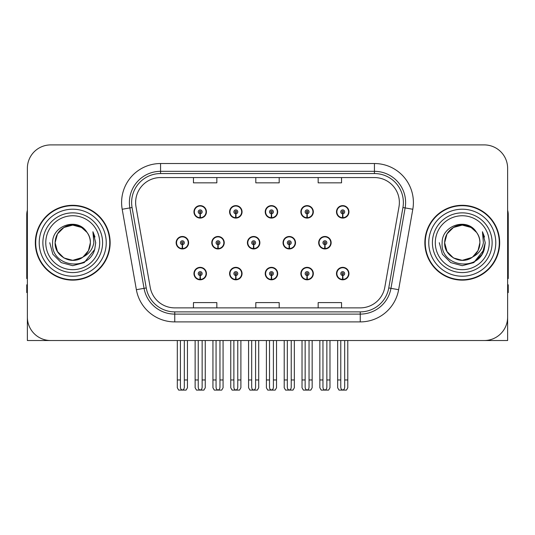 <?xml version="1.0" encoding="UTF-8"?>
<svg xmlns="http://www.w3.org/2000/svg" width="535" height="535" viewBox="0 0 535 535"><rect width="100%" height="100%" fill="white"/><g stroke="black" fill="none" stroke-linecap="round" stroke-linejoin="round"><path stroke-width="0.8" d="M462.267 340.527L507.628 340.527L507.628 168.284A23.38 23.38 0 0 0 484.242 144.905L50.758 144.905A23.38 23.38 0 0 0 27.372 168.284L27.372 340.527L72.733 340.527M265.226 273.579A6.233 6.233 0 0 0 271.459 279.812A6.233 6.233 0 0 0 277.692 273.579A6.233 6.233 0 0 0 271.459 267.346A6.233 6.233 0 0 0 265.226 273.579M300.857 273.579A6.233 6.233 0 0 0 307.09 279.812A6.233 6.233 0 0 0 313.329 273.579A6.233 6.233 0 0 0 307.09 267.346A6.233 6.233 0 0 0 300.857 273.579M336.488 273.579A6.233 6.233 0 0 0 342.728 279.812A6.233 6.233 0 0 0 348.96 273.579A6.233 6.233 0 0 0 342.728 267.346A6.233 6.233 0 0 0 336.488 273.579M229.589 273.579A6.233 6.233 0 0 0 235.828 279.812A6.233 6.233 0 0 0 242.061 273.579A6.233 6.233 0 0 0 235.828 267.346A6.233 6.233 0 0 0 229.589 273.579M247.411 242.716A6.233 6.233 0 0 0 253.643 248.949A6.233 6.233 0 0 0 259.876 242.716A6.233 6.233 0 0 0 253.643 236.483A6.233 6.233 0 0 0 247.411 242.716M283.042 242.716A6.233 6.233 0 0 0 289.274 248.949A6.233 6.233 0 0 0 295.514 242.716A6.233 6.233 0 0 0 289.274 236.483A6.233 6.233 0 0 0 283.042 242.716M318.673 242.716A6.233 6.233 0 0 0 324.912 248.949A6.233 6.233 0 0 0 331.145 242.716A6.233 6.233 0 0 0 324.912 236.483A6.233 6.233 0 0 0 318.673 242.716M211.773 242.716A6.233 6.233 0 0 0 218.012 248.949A6.233 6.233 0 0 0 224.245 242.716A6.233 6.233 0 0 0 218.012 236.483A6.233 6.233 0 0 0 211.773 242.716M229.589 211.853A6.233 6.233 0 0 0 235.828 218.086A6.233 6.233 0 0 0 242.061 211.853A6.233 6.233 0 0 0 235.828 205.621A6.233 6.233 0 0 0 229.589 211.853M265.226 211.853A6.233 6.233 0 0 0 271.459 218.086A6.233 6.233 0 0 0 277.692 211.853A6.233 6.233 0 0 0 271.459 205.621A6.233 6.233 0 0 0 265.226 211.853M300.857 211.853A6.233 6.233 0 0 0 307.09 218.086A6.233 6.233 0 0 0 313.329 211.853A6.233 6.233 0 0 0 307.09 205.621A6.233 6.233 0 0 0 300.857 211.853M336.488 211.853A6.233 6.233 0 0 0 342.728 218.086A6.233 6.233 0 0 0 348.96 211.853A6.233 6.233 0 0 0 342.728 205.621A6.233 6.233 0 0 0 336.488 211.853M193.958 273.579A6.233 6.233 0 0 0 200.19 279.812A6.233 6.233 0 0 0 206.43 273.579A6.233 6.233 0 0 0 200.19 267.346A6.233 6.233 0 0 0 193.958 273.579M176.142 242.716A6.233 6.233 0 0 0 182.375 248.949A6.233 6.233 0 0 0 188.614 242.716A6.233 6.233 0 0 0 182.375 236.483A6.233 6.233 0 0 0 176.142 242.716M193.958 211.853A6.233 6.233 0 0 0 200.19 218.086A6.233 6.233 0 0 0 206.43 211.853A6.233 6.233 0 0 0 200.19 205.621A6.233 6.233 0 0 0 193.958 211.853M35.323 242.716A37.41 37.41 0 0 0 72.733 280.126A37.41 37.41 0 0 0 110.143 242.716A37.41 37.41 0 0 0 72.733 205.306A37.41 37.41 0 0 0 35.323 242.716M424.857 242.716A37.41 37.41 0 0 0 462.267 280.126A37.41 37.41 0 0 0 499.677 242.716A37.41 37.41 0 0 0 462.267 205.306A37.41 37.41 0 0 0 424.857 242.716M135.629 202.498A24.938 24.938 0 0 1 160.567 177.56L374.433 177.56A24.938 24.938 0 0 1 398.99 206.831L384.812 287.262A24.938 24.938 0 0 1 360.249 307.872L174.751 307.872A24.938 24.938 0 0 1 150.188 287.262L136.01 206.831A24.938 24.938 0 0 1 135.629 202.498M131.623 202.498A28.95 28.95 0 0 0 132.065 207.526L146.242 287.957A28.95 28.95 0 0 0 174.751 311.878L360.249 311.878A28.95 28.95 0 0 0 388.758 287.957L402.935 207.526A28.95 28.95 0 0 0 374.433 173.554L160.567 173.554A28.95 28.95 0 0 0 131.623 202.498M122.194 209.265A38.968 38.968 0 0 1 160.567 163.529L374.433 163.529A38.968 38.968 0 0 1 412.806 209.265L398.628 289.696A38.968 38.968 0 0 1 360.249 321.903L174.751 321.903A38.968 38.968 0 0 1 136.371 289.696L122.194 209.265L129.865 207.914A31.177 31.177 0 0 1 160.567 171.327L374.433 171.327A31.177 31.177 0 0 1 405.135 207.914L390.951 288.345A31.177 31.177 0 0 1 360.249 314.105L174.751 314.105A31.177 31.177 0 0 1 144.049 288.345L129.865 207.914A31.177 31.177 0 0 1 129.396 202.498M484.242 144.905L50.758 144.905M27.372 168.284L27.372 317.148A23.38 23.38 0 0 0 50.758 340.527L484.242 340.527A23.38 23.38 0 0 0 507.628 317.148L507.628 168.284M255.81 177.56L255.81 182.836L279.19 182.836L279.19 177.56M193.456 177.56L193.456 182.836L216.842 182.836L216.842 177.56M318.158 177.56L318.158 182.836L341.544 182.836L341.544 177.56M279.19 307.872L279.19 302.596L255.81 302.596L255.81 307.872M216.842 307.872L216.842 302.596L193.456 302.596L193.456 307.872M341.544 307.872L341.544 302.596L318.158 302.596L318.158 307.872M202.143 340.527L202.143 387.2C202.016 388.878 201.367 389.808 200.19 389.982C199.02 389.808 198.371 388.878 198.244 387.2L198.244 379.964L195.128 379.964L195.128 387.761L196.479 390.095L203.909 390.095L205.259 387.761L205.259 340.527M200.11 275.525L199.936 279.417A5.845 5.845 0 0 1 194.345 273.579A5.845 5.845 0 0 1 200.19 267.734A5.845 5.845 0 0 1 206.035 273.579A5.845 5.845 0 0 1 200.451 279.417L200.277 275.525A1.946 1.946 0 0 0 202.143 273.579A1.946 1.946 0 0 0 200.19 271.633A1.946 1.946 0 0 0 198.244 273.579A1.946 1.946 0 0 0 200.11 275.525L200.157 274.355A0.782 0.782 0 0 1 199.415 273.579A0.782 0.782 0 0 1 200.19 272.796A0.782 0.782 0 0 1 200.973 273.579A0.782 0.782 0 0 1 200.224 274.355L200.277 275.525M206.229 275.137L205.828 275.137M205.828 272.021L206.229 272.021M194.559 275.137L194.158 275.137M194.158 272.021L194.559 272.021M195.128 340.527L195.128 379.964M198.244 340.527L198.244 379.964M202.143 379.964L205.259 379.964M184.328 340.527L184.328 387.2C184.2 388.878 183.552 389.808 182.375 389.982C181.204 389.808 180.549 388.878 180.429 387.2L180.429 379.964L177.312 379.964L177.312 387.761L178.663 390.095L186.093 390.095L187.444 387.761L187.444 340.527M182.295 244.662L182.121 248.554A5.845 5.845 0 0 1 176.53 242.716A5.845 5.845 0 0 1 182.375 236.871A5.845 5.845 0 0 1 188.22 242.716A5.845 5.845 0 0 1 182.629 248.554L182.462 244.662A1.946 1.946 0 0 0 184.328 242.716A1.946 1.946 0 0 0 182.375 240.77A1.946 1.946 0 0 0 180.429 242.716A1.946 1.946 0 0 0 182.295 244.662L182.341 243.492A0.782 0.782 0 0 1 181.599 242.716A0.782 0.782 0 0 1 182.375 241.934A0.782 0.782 0 0 1 183.157 242.716A0.782 0.782 0 0 1 182.408 243.492L182.462 244.662M188.414 244.274L188.012 244.274M188.012 241.158L188.414 241.158M176.744 244.274L176.336 244.274M176.336 241.158L176.744 241.158M177.312 340.527L177.312 379.964M180.429 340.527L180.429 379.964M184.328 379.964L187.444 379.964M200.11 213.799L199.936 217.691A5.845 5.845 0 0 1 194.345 211.853A5.845 5.845 0 0 1 200.19 206.008A5.845 5.845 0 0 1 206.035 211.853A5.845 5.845 0 0 1 200.451 217.691L200.277 213.799A1.946 1.946 0 0 0 202.143 211.853A1.946 1.946 0 0 0 200.19 209.907A1.946 1.946 0 0 0 198.244 211.853A1.946 1.946 0 0 0 200.11 213.799L200.157 212.629A0.782 0.782 0 0 1 199.415 211.853A0.782 0.782 0 0 1 200.19 211.071A0.782 0.782 0 0 1 200.973 211.853A0.782 0.782 0 0 1 200.224 212.629L200.277 213.799M206.229 213.411L205.828 213.411M205.828 210.295L206.229 210.295M194.559 213.411L194.158 213.411M194.158 210.295L194.559 210.295M27.372 292.598L26.75 292.598L26.75 284.801L27.372 284.801M27.372 278.528A15.589 15.589 0 0 0 26.75 278.568L26.75 214.655A15.589 15.589 0 0 1 27.372 210.295M237.774 340.527L237.774 387.2C237.654 388.878 236.998 389.808 235.828 389.982C234.651 389.808 234.002 388.878 233.875 387.2L233.875 379.964L230.759 379.964L230.759 387.761L232.11 390.095L239.54 390.095L240.89 387.761L240.89 340.527M235.741 275.525L235.574 279.417A5.845 5.845 0 0 1 229.983 273.579A5.845 5.845 0 0 1 235.828 267.734A5.845 5.845 0 0 1 241.673 273.579A5.845 5.845 0 0 1 236.082 279.417L235.908 275.525A1.946 1.946 0 0 0 237.774 273.579A1.946 1.946 0 0 0 235.828 271.633A1.946 1.946 0 0 0 233.875 273.579A1.946 1.946 0 0 0 235.741 275.525L235.795 274.355A0.782 0.782 0 0 1 235.046 273.579A0.782 0.782 0 0 1 235.828 272.796A0.782 0.782 0 0 1 236.604 273.579A0.782 0.782 0 0 1 235.861 274.355L235.908 275.525M241.86 275.137L241.459 275.137M241.459 272.021L241.86 272.021M230.19 275.137L229.789 275.137M229.789 272.021L230.19 272.021M230.759 340.527L230.759 379.964M233.875 340.527L233.875 379.964M237.774 379.964L240.89 379.964M273.405 340.527L273.405 387.2C273.285 388.878 272.636 389.808 271.459 389.982C270.282 389.808 269.633 388.878 269.513 387.2L269.513 379.964L266.397 379.964L266.397 387.761L267.741 390.095L275.177 390.095L276.528 387.761L276.528 340.527M271.372 275.525L271.205 279.417A5.845 5.845 0 0 1 265.614 273.579A5.845 5.845 0 0 1 271.459 267.734A5.845 5.845 0 0 1 277.304 273.579A5.845 5.845 0 0 1 271.713 279.417L271.546 275.525A1.946 1.946 0 0 0 273.405 273.579A1.946 1.946 0 0 0 271.459 271.633A1.946 1.946 0 0 0 269.513 273.579A1.946 1.946 0 0 0 271.372 275.525L271.426 274.355A0.782 0.782 0 0 1 270.677 273.579A0.782 0.782 0 0 1 271.459 272.796A0.782 0.782 0 0 1 272.241 273.579A0.782 0.782 0 0 1 271.492 274.355L271.546 275.525M277.498 275.137L277.09 275.137M277.09 272.021L277.498 272.021M265.828 275.137L265.42 275.137M265.42 272.021L265.828 272.021M266.397 340.527L266.397 379.964M269.513 340.527L269.513 379.964M273.405 379.964L276.528 379.964M309.043 340.527L309.043 387.2C308.916 388.878 308.267 389.808 307.09 389.982C305.92 389.808 305.271 388.878 305.144 387.2L305.144 379.964L302.028 379.964L302.028 387.761L303.378 390.095L310.808 390.095L312.159 387.761L312.159 340.527M307.01 275.525L306.836 279.417A5.845 5.845 0 0 1 301.245 273.579A5.845 5.845 0 0 1 307.09 267.734A5.845 5.845 0 0 1 312.935 273.579A5.845 5.845 0 0 1 307.344 279.417L307.177 275.525A1.946 1.946 0 0 0 309.043 273.579A1.946 1.946 0 0 0 307.09 271.633A1.946 1.946 0 0 0 305.144 273.579A1.946 1.946 0 0 0 307.01 275.525L307.057 274.355A0.782 0.782 0 0 1 306.314 273.579A0.782 0.782 0 0 1 307.09 272.796A0.782 0.782 0 0 1 307.872 273.579A0.782 0.782 0 0 1 307.123 274.355L307.177 275.525M313.129 275.137L312.728 275.137M312.728 272.021L313.129 272.021M301.459 275.137L301.058 275.137M301.058 272.021L301.459 272.021M302.028 340.527L302.028 379.964M305.144 340.527L305.144 379.964M309.043 379.964L312.159 379.964M344.674 340.527L344.674 387.2C344.553 388.878 343.898 389.808 342.728 389.982C341.551 389.808 340.902 388.878 340.775 387.2L340.775 379.964L337.659 379.964L337.659 387.761L339.009 390.095L346.439 390.095L347.79 387.761L347.79 340.527M342.641 275.525L342.474 279.417A5.845 5.845 0 0 1 336.883 273.579A5.845 5.845 0 0 1 342.728 267.734A5.845 5.845 0 0 1 348.573 273.579A5.845 5.845 0 0 1 342.982 279.417L342.808 275.525A1.946 1.946 0 0 0 344.674 273.579A1.946 1.946 0 0 0 342.728 271.633A1.946 1.946 0 0 0 340.775 273.579A1.946 1.946 0 0 0 342.641 275.525L342.694 274.355A0.782 0.782 0 0 1 341.945 273.579A0.782 0.782 0 0 1 342.728 272.796A0.782 0.782 0 0 1 343.503 273.579A0.782 0.782 0 0 1 342.761 274.355L342.808 275.525M348.76 275.137L348.359 275.137M348.359 272.021L348.76 272.021M337.09 275.137L336.689 275.137M336.689 272.021L337.09 272.021M337.659 340.527L337.659 379.964M340.775 340.527L340.775 379.964M344.674 379.964L347.79 379.964M219.959 340.527L219.959 387.2C219.832 388.878 219.183 389.808 218.012 389.982C216.835 389.808 216.187 388.878 216.06 387.2L216.06 379.964L212.943 379.964L212.943 387.761L214.294 390.095L221.724 390.095L223.075 387.761L223.075 340.527M217.926 244.662L217.752 248.554A5.845 5.845 0 0 1 212.161 242.716A5.845 5.845 0 0 1 218.012 236.871A5.845 5.845 0 0 1 223.857 242.716A5.845 5.845 0 0 1 218.267 248.554L218.093 244.662A1.946 1.946 0 0 0 219.959 242.716A1.946 1.946 0 0 0 218.012 240.77A1.946 1.946 0 0 0 216.06 242.716A1.946 1.946 0 0 0 217.926 244.662L217.972 243.492A0.782 0.782 0 0 1 217.23 242.716A0.782 0.782 0 0 1 218.012 241.934A0.782 0.782 0 0 1 218.788 242.716A0.782 0.782 0 0 1 218.046 243.492L218.093 244.662M224.045 244.274L223.643 244.274M223.643 241.158L224.045 241.158M212.375 244.274L211.974 244.274M211.974 241.158L212.375 241.158M212.943 340.527L212.943 379.964M216.06 340.527L216.06 379.964M219.959 379.964L223.075 379.964M255.59 340.527L255.59 387.2C255.469 388.878 254.821 389.808 253.643 389.982C252.466 389.808 251.818 388.878 251.697 387.2L251.697 379.964L248.574 379.964L248.574 387.761L249.925 390.095L257.362 390.095L258.706 387.761L258.706 340.527M253.557 244.662L253.389 248.554A5.845 5.845 0 0 1 247.799 242.716A5.845 5.845 0 0 1 253.643 236.871A5.845 5.845 0 0 1 259.488 242.716A5.845 5.845 0 0 1 253.898 248.554L253.73 244.662A1.946 1.946 0 0 0 255.59 242.716A1.946 1.946 0 0 0 253.643 240.77A1.946 1.946 0 0 0 251.697 242.716A1.946 1.946 0 0 0 253.557 244.662L253.61 243.492A0.782 0.782 0 0 1 252.861 242.716A0.782 0.782 0 0 1 253.643 241.934A0.782 0.782 0 0 1 254.419 242.716A0.782 0.782 0 0 1 253.677 243.492L253.73 244.662M259.682 244.274L259.274 244.274M259.274 241.158L259.682 241.158M248.006 244.274L247.605 244.274M247.605 241.158L248.006 241.158M248.574 340.527L248.574 379.964M251.697 340.527L251.697 379.964M255.59 379.964L258.706 379.964M291.227 340.527L291.227 387.2C291.1 388.878 290.451 389.808 289.274 389.982C288.097 389.808 287.449 388.878 287.328 387.2L287.328 379.964L284.212 379.964L284.212 387.761L285.563 390.095L292.993 390.095L294.344 387.761L294.344 340.527M289.188 244.662L289.02 248.554A5.845 5.845 0 0 1 283.43 242.716A5.845 5.845 0 0 1 289.274 236.871A5.845 5.845 0 0 1 295.119 242.716A5.845 5.845 0 0 1 289.529 248.554L289.361 244.662A1.946 1.946 0 0 0 291.227 242.716A1.946 1.946 0 0 0 289.274 240.77A1.946 1.946 0 0 0 287.328 242.716A1.946 1.946 0 0 0 289.188 244.662L289.241 243.492A0.782 0.782 0 0 1 288.499 242.716A0.782 0.782 0 0 1 289.274 241.934A0.782 0.782 0 0 1 290.057 242.716A0.782 0.782 0 0 1 289.308 243.492L289.361 244.662M295.313 244.274L294.912 244.274M294.912 241.158L295.313 241.158M283.644 244.274L283.236 244.274M283.236 241.158L283.644 241.158M284.212 340.527L284.212 379.964M287.328 340.527L287.328 379.964M291.227 379.964L294.344 379.964M326.858 340.527L326.858 387.2C326.731 388.878 326.082 389.808 324.912 389.982C323.735 389.808 323.087 388.878 322.959 387.2L322.959 379.964L319.843 379.964L319.843 387.761L321.194 390.095L328.624 390.095L329.975 387.761L329.975 340.527M324.825 244.662L324.651 248.554A5.845 5.845 0 0 1 319.061 242.716A5.845 5.845 0 0 1 324.912 236.871A5.845 5.845 0 0 1 330.757 242.716A5.845 5.845 0 0 1 325.166 248.554L324.992 244.662A1.946 1.946 0 0 0 326.858 242.716A1.946 1.946 0 0 0 324.912 240.77A1.946 1.946 0 0 0 322.959 242.716A1.946 1.946 0 0 0 324.825 244.662L324.872 243.492A0.782 0.782 0 0 1 324.13 242.716A0.782 0.782 0 0 1 324.912 241.934A0.782 0.782 0 0 1 325.688 242.716A0.782 0.782 0 0 1 324.946 243.492L324.992 244.662M330.944 244.274L330.543 244.274M330.543 241.158L330.944 241.158M319.275 244.274L318.873 244.274M318.873 241.158L319.275 241.158M319.843 340.527L319.843 379.964M322.959 340.527L322.959 379.964M326.858 379.964L329.975 379.964M235.741 213.799L235.574 217.691A5.845 5.845 0 0 1 229.983 211.853A5.845 5.845 0 0 1 235.828 206.008A5.845 5.845 0 0 1 241.673 211.853A5.845 5.845 0 0 1 236.082 217.691L235.908 213.799A1.946 1.946 0 0 0 237.774 211.853A1.946 1.946 0 0 0 235.828 209.907A1.946 1.946 0 0 0 233.875 211.853A1.946 1.946 0 0 0 235.741 213.799L235.795 212.629A0.782 0.782 0 0 1 235.046 211.853A0.782 0.782 0 0 1 235.828 211.071A0.782 0.782 0 0 1 236.604 211.853A0.782 0.782 0 0 1 235.861 212.629L235.908 213.799M241.86 213.411L241.459 213.411M241.459 210.295L241.86 210.295M230.19 213.411L229.789 213.411M229.789 210.295L230.19 210.295M271.372 213.799L271.205 217.691A5.845 5.845 0 0 1 265.614 211.853A5.845 5.845 0 0 1 271.459 206.008A5.845 5.845 0 0 1 277.304 211.853A5.845 5.845 0 0 1 271.713 217.691L271.546 213.799A1.946 1.946 0 0 0 273.405 211.853A1.946 1.946 0 0 0 271.459 209.907A1.946 1.946 0 0 0 269.513 211.853A1.946 1.946 0 0 0 271.372 213.799L271.426 212.629A0.782 0.782 0 0 1 270.677 211.853A0.782 0.782 0 0 1 271.459 211.071A0.782 0.782 0 0 1 272.241 211.853A0.782 0.782 0 0 1 271.492 212.629L271.546 213.799M277.498 213.411L277.09 213.411M277.09 210.295L277.498 210.295M265.828 213.411L265.42 213.411M265.42 210.295L265.828 210.295M307.01 213.799L306.836 217.691A5.845 5.845 0 0 1 301.245 211.853A5.845 5.845 0 0 1 307.09 206.008A5.845 5.845 0 0 1 312.935 211.853A5.845 5.845 0 0 1 307.344 217.691L307.177 213.799A1.946 1.946 0 0 0 309.043 211.853A1.946 1.946 0 0 0 307.09 209.907A1.946 1.946 0 0 0 305.144 211.853A1.946 1.946 0 0 0 307.01 213.799L307.057 212.629A0.782 0.782 0 0 1 306.314 211.853A0.782 0.782 0 0 1 307.09 211.071A0.782 0.782 0 0 1 307.872 211.853A0.782 0.782 0 0 1 307.123 212.629L307.177 213.799M313.129 213.411L312.728 213.411M312.728 210.295L313.129 210.295M301.459 213.411L301.058 213.411M301.058 210.295L301.459 210.295M342.641 213.799L342.474 217.691A5.845 5.845 0 0 1 336.883 211.853A5.845 5.845 0 0 1 342.728 206.008A5.845 5.845 0 0 1 348.573 211.853A5.845 5.845 0 0 1 342.982 217.691L342.808 213.799A1.946 1.946 0 0 0 344.674 211.853A1.946 1.946 0 0 0 342.728 209.907A1.946 1.946 0 0 0 340.775 211.853A1.946 1.946 0 0 0 342.641 213.799L342.694 212.629A0.782 0.782 0 0 1 341.945 211.853A0.782 0.782 0 0 1 342.728 211.071A0.782 0.782 0 0 1 343.503 211.853A0.782 0.782 0 0 1 342.761 212.629L342.808 213.799M348.76 213.411L348.359 213.411M348.359 210.295L348.76 210.295M337.09 213.411L336.689 213.411M336.689 210.295L337.09 210.295M99.704 242.716A26.971 26.971 0 0 1 72.733 269.687A26.971 26.971 0 0 1 45.763 242.716A26.971 26.971 0 0 1 72.733 215.745A26.971 26.971 0 0 1 99.704 242.716M82.343 257.482L72.733 260.338L63.926 257.977L57.472 251.524L55.112 242.716C55.352 236.069 58.288 230.986 63.926 227.455C74.907 220.427 90.95 229.689 90.355 242.716C90.114 249.357 87.178 254.446 81.541 257.977C70.56 265.006 54.516 255.743 55.112 242.716C54.369 256.68 72.633 265.668 83.233 256.867A17.622 17.622 0 0 0 87.011 232.391C77.95 216.956 52.223 225.275 52.604 242.716C50.564 266.885 88.496 272.308 94.708 249.43L95.712 242.716L92.909 231.729L93.852 242.716C92.655 249.196 89.111 253.911 83.233 256.867L81.541 257.977L72.733 260.338L63.926 257.977L57.472 251.524L55.112 242.716L57.472 233.909L63.926 227.455M35.711 242.716A37.022 37.022 0 0 1 72.733 205.694A37.022 37.022 0 0 1 109.755 242.716A37.022 37.022 0 0 1 72.733 279.738A37.022 37.022 0 0 1 35.711 242.716M90.355 242.716C90.114 249.357 87.178 254.446 81.541 257.977C70.56 265.006 54.516 255.743 55.112 242.716C55.352 236.069 58.288 230.986 63.926 227.455C74.907 220.427 90.95 229.689 90.355 242.716L88.449 250.674L83.072 256.981M69.196 225.456C60.482 227.843 55.787 233.601 55.112 242.716L57.472 233.909L63.926 227.455L72.733 225.095L81.541 227.455L87.011 232.391M92.909 231.729L94.989 237.005M94.708 249.43L84.222 262.611L72.733 265.694L61.244 262.611L52.838 254.205L49.755 242.716M489.237 242.716A26.971 26.971 0 0 1 462.267 269.687A26.971 26.971 0 0 1 435.296 242.716A26.971 26.971 0 0 1 462.267 215.745A26.971 26.971 0 0 1 489.237 242.716M471.877 257.482L462.267 260.338L453.459 257.977L447.006 251.524L444.645 242.716C444.886 236.069 447.822 230.986 453.459 227.455C464.44 220.427 480.483 229.689 479.888 242.716C479.648 249.357 476.712 254.446 471.074 257.977C460.093 265.006 444.05 255.743 444.645 242.716C443.903 256.68 462.166 265.668 472.766 256.867A17.622 17.622 0 0 0 476.545 232.391C467.483 216.956 441.756 225.275 442.137 242.716C440.098 266.885 478.029 272.308 484.242 249.43L485.245 242.716L482.443 231.729L483.386 242.716C482.189 249.196 478.644 253.911 472.766 256.867L471.074 257.977L462.267 260.338L453.459 257.977L447.006 251.524L444.645 242.716L447.006 233.909L453.459 227.455M425.245 242.716A37.022 37.022 0 0 1 462.267 205.694A37.022 37.022 0 0 1 499.289 242.716A37.022 37.022 0 0 1 462.267 279.738A37.022 37.022 0 0 1 425.245 242.716M479.888 242.716C479.648 249.357 476.712 254.446 471.074 257.977C460.093 265.006 444.05 255.743 444.645 242.716C444.886 236.069 447.822 230.986 453.459 227.455C464.44 220.427 480.483 229.689 479.888 242.716L478.029 250.594L472.753 256.874M458.729 225.456C450.015 227.843 445.321 233.601 444.645 242.716L447.006 233.909L453.459 227.455L462.267 225.095L471.074 227.455L476.545 232.391M482.443 231.729L484.523 237.012M484.242 249.43L473.756 262.611L462.267 265.694L450.778 262.611L442.371 254.205L439.288 242.716L442.371 254.205L450.778 262.611L462.267 265.694L473.756 262.611L482.162 254.205L485.245 242.716M507.628 284.801L508.25 284.801L508.25 292.598L507.628 292.598M507.628 210.295A15.589 15.589 0 0 1 508.25 214.655L508.25 278.568A15.589 15.589 0 0 0 507.628 278.528M374.433 163.529L374.433 173.554M129.865 207.914L132.065 207.526M174.751 321.903L174.751 311.878M360.249 311.878L360.249 321.903M388.758 287.957L398.628 289.696M136.371 289.696L146.242 287.957M402.935 207.526L412.806 209.265M160.567 163.529L160.567 173.554M199.936 279.417A5.845 5.845 0 0 1 194.345 273.579M182.121 248.554A5.845 5.845 0 0 1 176.53 242.716M199.936 217.691A5.845 5.845 0 0 1 194.345 211.853M235.574 279.417A5.845 5.845 0 0 1 229.983 273.579M271.205 279.417A5.845 5.845 0 0 1 265.614 273.579M306.836 279.417A5.845 5.845 0 0 1 301.245 273.579M342.474 279.417A5.845 5.845 0 0 1 336.883 273.579M217.752 248.554A5.845 5.845 0 0 1 212.161 242.716M253.389 248.554A5.845 5.845 0 0 1 247.799 242.716M289.02 248.554A5.845 5.845 0 0 1 283.43 242.716M324.651 248.554A5.845 5.845 0 0 1 319.061 242.716M235.574 217.691A5.845 5.845 0 0 1 229.983 211.853M271.205 217.691A5.845 5.845 0 0 1 265.614 211.853M306.836 217.691A5.845 5.845 0 0 1 301.245 211.853M342.474 217.691A5.845 5.845 0 0 1 336.883 211.853M102.593 242.716A29.86 29.86 0 0 1 72.733 272.576A29.86 29.86 0 0 1 42.874 242.716A29.86 29.86 0 0 1 72.733 212.856A29.86 29.86 0 0 1 102.593 242.716M39.222 242.716A33.511 33.511 0 0 1 72.733 209.205A33.511 33.511 0 0 1 106.244 242.716A33.511 33.511 0 0 1 72.733 276.227A33.511 33.511 0 0 1 39.222 242.716M492.126 242.716A29.86 29.86 0 0 1 462.267 272.576A29.86 29.86 0 0 1 432.407 242.716A29.86 29.86 0 0 1 462.267 212.856A29.86 29.86 0 0 1 492.126 242.716M428.756 242.716A33.511 33.511 0 0 1 462.267 209.205A33.511 33.511 0 0 1 495.778 242.716A33.511 33.511 0 0 1 462.267 276.227A33.511 33.511 0 0 1 428.756 242.716"/></g></svg>
